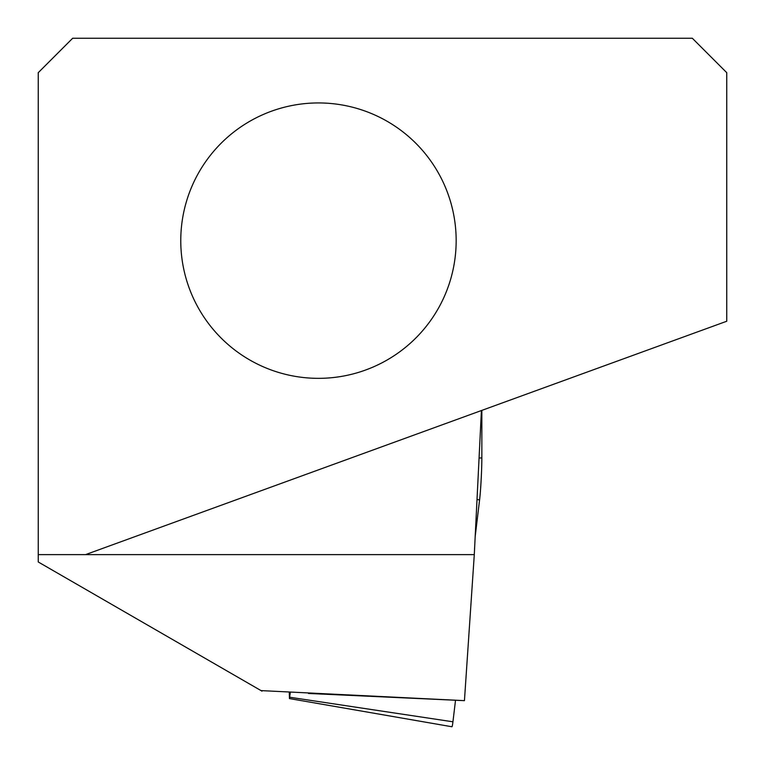 <?xml version="1.0" encoding="UTF-8"?>
<svg xmlns="http://www.w3.org/2000/svg" width="765" height="765" viewBox="0 0 765 765"><rect width="100%" height="100%" fill="white"/><g stroke="black" fill="none" stroke-linecap="round" stroke-linejoin="round"><path stroke-width="1.15" d="M316.108 102.959A137.7 137.7 0 0 1 456.141 238.288A137.7 137.7 0 0 1 320.822 378.321A137.7 137.7 0 0 1 180.789 243.002A137.7 137.7 0 0 1 316.108 102.959M38.25 554.625L38.25 72.675L72.675 38.25L692.325 38.25L726.75 72.675L726.75 321.243L85.537 554.625L38.25 554.625L38.25 561.979L262.012 691.168L261.047 690.604L464.441 700.654L474.29 554.625L85.537 554.625M481.415 410.537L474.29 554.625M464.441 700.654L308.477 693.463M475.18 536.6L479.588 499.899A27.54 1.358 -87.2 0 0 479.923 496.82A27.54 1.358 -87.2 0 0 481.845 457.919L481.845 410.384M289.294 692.516L289.438 698.569L451.905 726.75A27.54 1.358 -87.2 0 0 452.937 721.797L455.5 700.434M289.438 698.569L290.279 692.564M479.072 458.025L481.845 457.919M477.016 499.507L479.588 499.899M289.715 697.24L452.937 721.797"/></g></svg>
